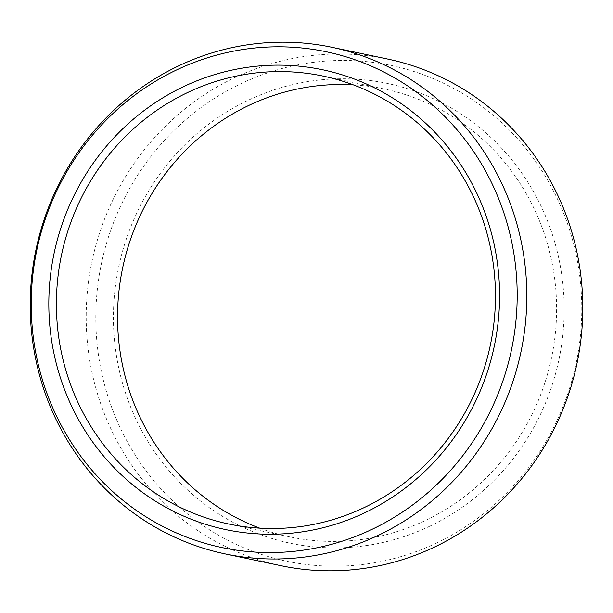 <?xml version="1.0" encoding="UTF-8"?>
<svg xmlns="http://www.w3.org/2000/svg" width="613" height="613" viewBox="0 0 613 613"><rect width="100%" height="100%" fill="white"/><g stroke="black" fill="none" stroke-linecap="round" stroke-linejoin="round"><path stroke-width="0.46" stroke-dasharray="3.06 2.3" d="M428.901 526.621A234.963 224.933 -78.1 0 0 545.378 215.776A234.963 224.933 -78.1 0 0 248.694 100.019A234.963 224.933 101.9 0 0 132.216 410.863A234.963 224.933 101.9 0 0 428.901 526.621M259.713 528.145A228.871 219.102 101.9 0 0 289.803 536.896A228.871 219.102 101.9 0 0 424.84 520.721A228.871 219.102 -78.1 0 0 555.57 286.792A228.871 219.102 -78.1 0 0 384.351 89.015A228.871 219.102 -78.1 0 0 353.287 84.855M281.022 565.699A258.87 247.821 101.9 0 1 87.36 342A258.87 247.821 101.9 0 1 235.223 77.407A258.87 247.821 -78.1 0 1 387.96 59.116M435.943 543.287A253.33 242.518 -78.1 0 0 561.523 208.152A253.33 242.518 -78.1 0 0 241.652 83.345A253.33 242.518 101.9 0 0 116.072 418.487A253.33 242.518 101.9 0 0 435.943 543.287M289.803 536.896L228.649 523.985M384.351 89.015L323.197 76.104"/><path stroke-width="0.92" d="M353.287 84.855A228.871 219.102 -78.1 0 0 249.307 105.183A228.871 219.102 101.9 0 0 117.619 322.821A228.871 219.102 101.9 0 0 259.713 528.145M363.693 507.817A228.871 219.102 101.9 0 1 228.649 523.985A228.871 219.102 101.9 0 1 57.43 326.208A228.871 219.102 101.9 0 1 188.16 92.279A228.871 219.102 -78.1 0 1 323.197 76.104A228.871 219.102 -78.1 0 1 494.423 273.888A228.871 219.102 -78.1 0 1 363.693 507.817M364.306 512.981A234.963 224.933 -78.1 0 0 480.784 202.137A234.963 224.933 -78.1 0 0 184.099 86.379A234.963 224.933 101.9 0 0 67.622 397.224A234.963 224.933 101.9 0 0 364.306 512.981M371.348 529.655A253.33 242.518 -78.1 0 0 496.928 194.513A253.33 242.518 -78.1 0 0 177.057 69.713A253.33 242.518 101.9 0 0 51.477 404.848A253.33 242.518 101.9 0 0 371.348 529.655M377.777 535.593A258.87 247.821 -78.1 0 0 525.64 271A258.87 247.821 -78.1 0 0 331.978 47.301A258.87 247.821 -78.1 0 0 179.241 65.591A258.87 247.821 101.9 0 0 31.378 330.177A258.87 247.821 101.9 0 0 225.04 553.884A258.87 247.821 101.9 0 0 377.777 535.593M331.978 47.301L387.96 59.116A258.87 247.821 -78.1 0 1 581.622 282.823A258.87 247.821 -78.1 0 1 433.759 547.409A258.87 247.821 101.9 0 1 281.022 565.699L225.04 553.884"/></g></svg>
